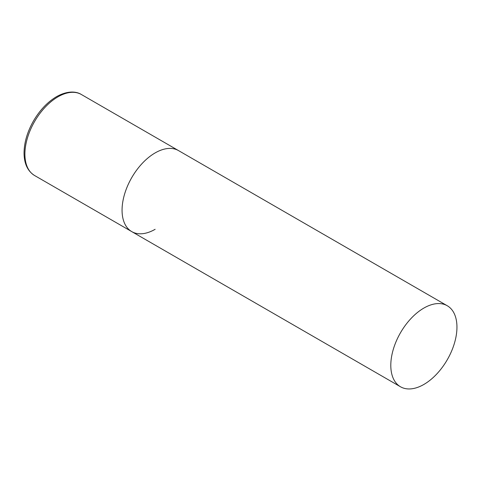 <?xml version="1.0" encoding="UTF-8"?>
<svg xmlns="http://www.w3.org/2000/svg" width="481" height="481" viewBox="0 0 481 481"><rect width="100%" height="100%" fill="white"/><g stroke="black" fill="none" stroke-linecap="round" stroke-linejoin="round"><path stroke-width="0.72" d="M155.141 229.299A46.777 27.008 -60 0 1 131.752 231.614A46.777 27.008 -60 0 1 124.579 194.132A46.777 27.008 -60 0 1 155.141 152.916A46.777 27.008 -60 0 1 178.529 150.595A46.777 27.008 120 0 0 142.484 163.131A46.777 27.008 120 0 0 122.066 210.203A46.777 27.008 120 0 0 131.752 231.614L34.596 175.523A46.777 27.008 -60 0 1 27.423 138.041A46.777 27.008 -60 0 1 57.979 96.819A46.777 27.008 -60 0 1 81.367 94.504C76.509 91.408 67.749 90.386 56.517 96.675C47.475 102.062 39.779 110.185 33.436 121.044C27.279 131.95 24.146 142.635 24.05 153.09C24.152 163.684 27.664 171.164 34.596 175.523M456.95 327.164A46.777 27.008 120 0 0 447.264 305.748A46.777 27.008 120 0 0 411.219 318.284A46.777 27.008 120 0 0 390.8 365.356A46.777 27.008 120 0 0 400.487 386.766A46.777 27.008 120 0 0 436.532 374.236A46.777 27.008 120 0 0 456.95 327.164M447.264 305.748L81.367 94.504M131.752 231.614L400.487 386.766"/></g></svg>
